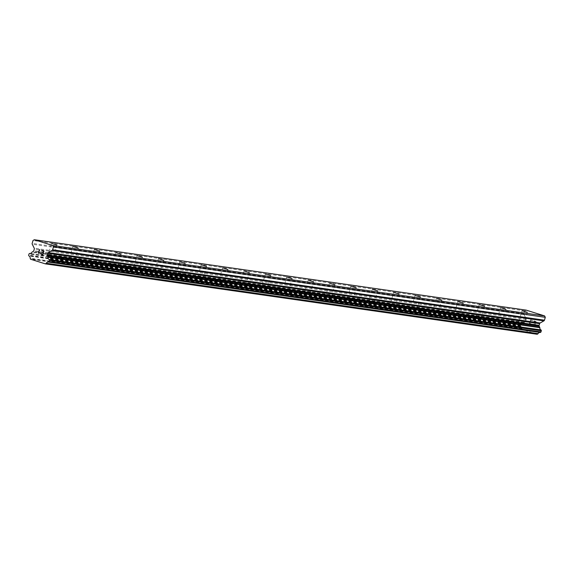 <?xml version="1.0" encoding="UTF-8"?>
<svg xmlns="http://www.w3.org/2000/svg" width="574" height="574" viewBox="0 0 574 574"><rect width="100%" height="100%" fill="white"/><g stroke="black" fill="none" stroke-linecap="round" stroke-linejoin="round"><path stroke-width="0.43" stroke-dasharray="2.87 2.15" d="M518.638 322.581L523.897 324.188L518.638 322.581M497.249 319.524L502.508 321.124L497.249 319.524M475.868 316.461L481.127 318.068L475.868 316.461M454.479 313.404L459.738 315.004L454.479 313.404M433.097 310.34L438.357 311.94L433.097 310.34M411.716 307.277L416.975 308.884L411.716 307.277M390.327 304.22L395.586 305.82L390.327 304.22M368.946 301.156L374.205 302.763L368.946 301.156M347.564 298.1L352.823 299.7L347.564 298.1M326.176 295.036L331.435 296.636L326.176 295.036M304.794 291.972L310.053 293.579L304.794 291.972M283.405 288.916L288.672 290.516L283.405 288.916M262.024 285.852L267.283 287.459L262.024 285.852M240.642 282.788L245.902 284.395L240.642 282.788M219.254 279.732L224.513 281.332L219.254 279.732M197.872 276.668L203.131 278.275L197.872 276.668M176.491 273.611L181.75 275.211L176.491 273.611M155.102 270.548L160.361 272.148L155.102 270.548M133.72 267.484L138.98 269.091L133.72 267.484M112.339 264.427L117.598 266.027L112.339 264.427M90.95 261.364L96.21 262.971L90.95 261.364M69.569 258.307L74.828 259.907L69.569 258.307M48.18 255.243L53.447 256.843L48.18 255.243M529.737 323.334L530.175 321.849L529.737 323.334L531.531 323.901L529.737 323.334M530.175 321.849L531.158 322.158L530.175 321.849M531.23 321.914L530.247 321.605L531.23 321.914M530.247 321.605L530.685 320.12L530.247 321.605M530.685 320.12L532.485 320.687L530.685 320.12M532.564 320.443L530.527 319.804L529.429 323.506L531.467 324.145L529.429 323.506L530.527 319.804L532.557 320.443M533.081 323.872L533.138 324.281L533.074 323.872M533.547 324.798L534.222 325.013L533.547 324.798M534.222 325.013L534.616 324.941L534.222 325.013M535.119 324.504L535.226 324.138L535.111 324.504M535.226 324.138L535.162 323.729L535.226 324.138M535.162 323.729L534.875 322.875L535.162 323.729M534.875 322.875L534.179 321.218L534.868 322.875M534.179 321.218L536.087 321.82L534.172 321.218M536.166 321.569L533.755 320.816L534.975 324.088L534.272 324.762L533.318 323.923L534.272 324.762L534.975 324.088L533.748 320.816L536.159 321.569M537.185 334.262L522.412 329.62L522.132 329.06L30.293 258.659M526.207 310.139L524.866 310.9L524.012 313.77A1.126 1.069 -81.9 0 0 524.084 314.631L526.064 318.577A1.126 1.069 -81.9 0 1 526.136 319.431L525.633 321.117A1.126 1.069 -81.9 0 1 525.11 321.792L524.119 322.351A0.567 0.538 -81.9 0 0 523.789 322.645A2.26 2.138 -81.9 0 1 521.666 323.851A0.567 0.538 -81.9 0 0 521.357 323.915L521.135 324.037A0.567 0.538 -81.9 0 0 520.876 324.375L520.532 325.515A0.567 0.538 -81.9 0 0 520.575 325.946L520.697 326.19A0.567 0.538 -81.9 0 0 520.912 326.419A2.26 2.138 -81.9 0 1 522.017 328.629A0.567 0.538 -81.9 0 0 522.132 329.06M41.909 250.407L43.947 251.046L42.842 254.756M39.491 252.639L38.365 253.342M522.412 329.62L30.58 259.218M522.017 328.629L30.185 258.228M523.789 322.645L31.957 252.244M524.119 322.351L32.288 251.95M524.866 310.9L33.027 240.499M520.912 326.419L29.08 256.018M520.697 326.19L28.858 255.789M520.575 325.946L28.736 255.545M520.532 325.515L28.7 255.114M520.876 324.375L29.037 253.973M521.135 324.037L29.303 253.636M521.357 323.915L29.518 253.514M521.666 323.851L29.826 253.45M525.11 321.792L33.278 251.39M525.633 321.117L33.801 250.716M526.136 319.431L34.297 249.03M526.064 318.577L34.225 248.176M524.084 314.631L32.252 244.23M524.012 313.77L32.18 243.369M527.413 312.299L523.897 324.188L520.726 324.949L518.487 322.595L522.003 310.699M497.098 319.524L500.621 307.635M506.031 309.235L502.508 321.124L499.344 321.885L497.106 319.539M475.717 316.461L479.24 304.572M484.65 306.179L481.127 318.068L477.955 318.821L475.724 316.475M463.261 303.115L459.738 315.004L456.574 315.765L454.335 313.418L457.851 301.515M438.342 311.955L435.192 312.701L432.954 310.355L436.47 298.451M411.565 307.277L415.081 295.395M420.498 296.995L416.975 308.884L413.804 309.644L411.572 307.291M399.109 293.931L395.586 305.82L392.422 306.581L390.184 304.234L393.699 292.331M374.191 302.771L371.041 303.517L368.802 301.171L372.318 289.267M347.413 298.1L350.929 286.211M352.809 299.707L349.652 300.46L347.413 298.114M331.42 296.65L328.271 297.397L326.032 295.05L329.548 283.147M310.039 293.587L306.882 294.333L304.651 291.987L308.166 280.083M283.262 288.916L286.778 277.027M288.657 290.523L285.5 291.276L283.262 288.93M270.806 275.57L267.283 287.459L264.119 288.213L261.88 285.866L265.396 273.963M245.887 284.403L242.73 285.156L240.499 282.81L244.015 270.906M219.103 279.732L222.626 267.843M228.036 269.443L224.513 281.332L221.349 282.092L219.11 279.746M197.721 276.668L201.244 264.779M206.654 266.386L203.131 278.275L199.967 279.029L197.729 276.682M176.34 273.611L179.856 261.722M181.736 275.219L178.579 275.972L176.347 273.626M154.951 270.548L158.474 258.659M163.884 260.266L160.361 272.148L157.197 272.908L154.958 270.562M142.503 257.202L138.98 269.091L135.816 269.852L133.577 267.498L137.093 255.602M117.584 266.035L114.427 266.788L112.188 264.442L115.704 252.538M90.8 261.364L94.323 249.475M96.195 262.978L93.045 263.724L90.807 261.378M69.418 258.307L72.941 246.418M74.814 259.914L71.657 260.668L69.425 258.322M53.432 256.858L50.275 257.604L48.037 255.258L51.552 243.354M53.447 256.843L56.962 244.962M74.828 259.907L78.351 248.018M96.21 262.971L99.733 251.082M117.598 266.027L121.114 254.138M181.75 275.211L185.266 263.322M245.902 284.395L249.425 272.507M288.672 290.516L292.188 278.627M310.053 293.579L313.576 281.691M331.435 296.636L334.958 284.747M352.823 299.7L356.339 287.811M374.205 302.763L377.728 290.875M438.357 311.94L441.88 300.051"/><path stroke-width="0.86" d="M527.262 312.299L522.003 310.699L527.262 312.299M505.881 309.235L500.621 307.635L505.881 309.235M484.499 306.179L479.24 304.572L484.499 306.179M463.11 303.115L457.851 301.515L463.11 303.115M441.729 300.058L436.47 298.451L441.729 300.058M420.347 296.995L415.081 295.395L420.347 296.995M398.959 293.931L393.699 292.331L398.959 293.931M377.577 290.875L372.318 289.267L377.577 290.875M356.189 287.811L350.929 286.211L356.189 287.811M334.807 284.754L329.548 283.147L334.807 284.754M313.426 281.691L308.166 280.083L313.426 281.691M292.037 278.627L286.778 277.027L292.037 278.627M270.655 275.57L265.396 273.963L270.655 275.57M249.274 272.507L244.015 270.906L249.274 272.507M227.885 269.45L222.626 267.843L227.885 269.45M206.504 266.386L201.244 264.779L206.504 266.386M185.122 263.322L179.856 261.722L185.122 263.322M163.733 260.266L158.474 258.659L163.733 260.266M142.352 257.202L137.093 255.602L142.352 257.202M120.963 254.138L115.704 252.538L120.963 254.138M99.582 251.082L94.323 249.475L99.582 251.082M78.2 248.018L72.941 246.418L78.2 248.018M56.812 244.962L51.552 243.354L56.812 244.962M34.368 239.738L526.207 310.139L544.597 315.915L545.3 317.314L544.446 320.184L52.614 249.783A1.126 1.069 98.1 0 1 52.09 250.458L48.309 252.596A1.126 1.069 -81.9 0 0 47.785 253.263L47.29 254.949A1.126 1.069 -81.9 0 0 47.362 255.81L47.879 256.843A0.567 0.538 98.1 0 1 47.994 257.281A2.26 2.138 -81.9 0 0 49.106 259.498A0.567 0.538 98.1 0 1 49.321 259.728L49.436 259.957A0.567 0.538 98.1 0 1 49.472 260.388L49.134 261.529A0.567 0.538 98.1 0 1 48.876 261.866L48.639 262.002A0.567 0.538 98.1 0 1 48.331 262.067A2.26 2.138 -81.9 0 0 46.221 263.258A0.567 0.538 98.1 0 1 45.891 263.552L45.353 263.861L30.58 259.218L30.293 258.659A0.567 0.538 98.1 0 1 30.185 258.228A2.26 2.138 -81.9 0 0 29.08 256.018A0.567 0.538 98.1 0 1 28.858 255.789L28.736 255.545A0.567 0.538 98.1 0 1 28.7 255.114L29.037 253.973A0.567 0.538 98.1 0 1 29.303 253.636L29.518 253.514A0.567 0.538 98.1 0 1 29.826 253.45A2.26 2.138 -81.9 0 0 31.957 252.244A0.567 0.538 98.1 0 1 32.288 251.95L33.278 251.39A1.126 1.069 -81.9 0 0 33.801 250.716L34.297 249.03A1.126 1.069 -81.9 0 0 34.225 248.176L32.252 244.23A1.126 1.069 98.1 0 1 32.18 243.369L33.027 240.499L34.368 239.738L52.765 245.514L53.468 246.913L52.614 249.783M45.353 263.861L537.185 334.262L537.73 333.953A0.567 0.538 -81.9 0 0 538.053 333.659A2.26 2.138 -81.9 0 1 540.17 332.468A0.567 0.538 -81.9 0 0 540.471 332.403L540.708 332.267A0.567 0.538 -81.9 0 0 540.973 331.93L541.311 330.789A0.567 0.538 -81.9 0 0 541.275 330.359L541.16 330.129A0.567 0.538 -81.9 0 0 540.938 329.899A2.26 2.138 -81.9 0 1 539.825 327.682A0.567 0.538 -81.9 0 0 539.711 327.245L539.194 326.211A1.126 1.069 -81.9 0 1 539.122 325.35L539.625 323.664A1.126 1.069 -81.9 0 1 540.148 322.997L543.922 320.859A1.126 1.069 -81.9 0 0 544.446 320.184M42.684 254.433L43.122 252.955L42.684 254.433L40.811 254.117L42.684 254.433M43.122 252.955L42.139 252.646L43.122 252.955M43.194 252.703L43.631 251.225L43.201 252.703M43.631 251.225L41.837 250.659L43.638 251.225M40.811 254.117L42.842 254.756L40.811 254.117M41.909 250.407L43.94 251.046L42.842 254.756M39.491 252.639L38.365 253.342M38.315 253.328L39.412 249.618L38.322 253.328M38.695 252.926L39.649 249.697L38.695 252.926M545.3 317.314L53.468 246.913M544.597 315.915L52.765 245.514M539.711 327.245L47.879 256.843M539.825 327.682L47.994 257.281M538.053 333.659L46.221 263.258M537.73 333.953L45.891 263.552M543.922 320.859L52.09 250.458M540.148 322.997L48.309 252.596M539.625 323.664L47.785 253.263M539.122 325.35L47.29 254.949M539.194 326.211L47.362 255.81M540.938 329.899L49.106 259.498M541.16 330.129L49.321 259.728M541.275 330.359L49.436 259.957M541.311 330.789L49.472 260.388M540.973 331.93L49.134 261.529M540.708 332.267L48.876 261.866M540.471 332.403L48.639 262.002M540.17 332.468L48.331 262.067"/></g></svg>
